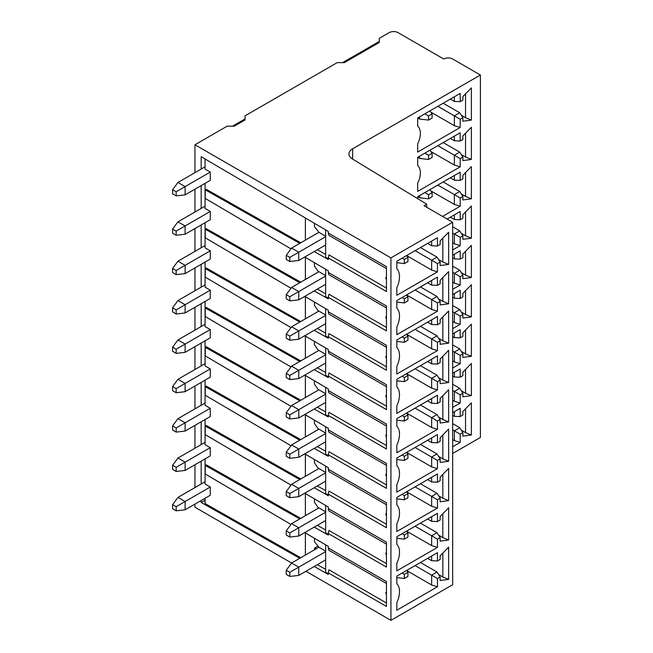 <?xml version="1.0" encoding="UTF-8"?>
<svg xmlns="http://www.w3.org/2000/svg" width="653" height="653" viewBox="0 0 653 653"><rect width="100%" height="100%" fill="white"/><g stroke="black" fill="none" stroke-linecap="round" stroke-linejoin="round"><path stroke-width="0.98" d="M390.927 257.894L452.668 222.249L452.668 584.704L390.927 620.35L390.927 257.894L194.961 144.754L194.961 172.653M390.927 620.35L305.922 571.269M325.635 551.14L318.893 547.247L291.605 563.008L194.961 507.21L194.961 504.116M194.961 189.182L194.961 212.021M194.961 228.55L194.961 251.381M194.961 267.918L194.961 290.748M194.961 307.285L194.961 330.116M194.961 346.645L194.961 369.484M194.961 386.013L194.961 408.851M194.961 425.381L194.961 448.211M194.961 464.748L194.961 487.579M299.76 558.299L201.181 502.467L201.181 500.525M201.181 483.987L201.181 461.157M201.181 444.628L201.181 421.789M201.181 405.26L201.181 382.421M201.181 365.892L201.181 343.054M201.181 326.524L201.181 303.694M201.181 287.157L201.181 264.326M201.181 247.789L201.181 224.959M201.181 208.429L201.181 185.591M201.181 169.062L201.181 156.679L328.288 231.464L328.288 233.039L386.454 266.62L386.454 291.532L328.288 257.951L328.288 259.519L314.215 251.552M314.215 566.478L328.288 574.452L328.288 572.877L386.454 606.457L386.454 581.545L328.288 547.965L328.288 546.398L304.78 532.562M291.001 524.457L205.254 474.005L205.254 465.409L299.76 518.931M314.215 527.118L328.288 535.085L328.288 533.509L386.454 567.09L386.454 542.178L328.288 508.597L328.288 507.03L304.78 493.195M291.001 485.089L205.254 434.637L205.254 426.042L299.76 479.563M314.215 487.75L328.288 495.717L328.288 494.15L386.454 527.73L386.454 502.81L328.288 469.238L328.288 467.662L304.78 453.827M291.001 445.721L205.254 395.269L205.254 386.674L299.76 440.195M314.215 448.382L328.288 456.349L328.288 454.782L386.454 488.362L386.454 463.45L328.288 429.87L328.288 428.295L304.78 414.467M291.001 406.354L205.254 355.909L205.254 347.306L299.76 400.828M314.215 409.015L328.288 416.989L328.288 415.414L386.454 448.995L386.454 424.083L328.288 390.502L328.288 388.927L304.78 375.1M291.001 366.986L205.254 316.542L205.254 307.947L299.76 361.468M314.215 369.647L328.288 377.622L328.288 376.046L386.454 409.627L386.454 384.715L328.288 351.134L328.288 349.567L304.78 335.732M291.001 327.626L205.254 277.174L205.254 268.579L299.76 322.1M314.215 330.287L328.288 338.254L328.288 336.679L386.454 370.259L386.454 345.347L328.288 311.767L328.288 310.199L304.78 296.364M291.001 288.259L205.254 237.806L205.254 229.211L299.76 282.733M314.215 290.92L328.288 298.886L328.288 297.319L386.454 330.891L386.454 305.979L328.288 272.407L328.288 270.832L304.78 256.996M291.001 248.891L205.254 198.439L205.254 189.843L299.76 243.365M448.644 539.99L440.138 541.125L440.138 537.59L437.453 539.141L437.453 547.402L396.82 570.861L396.82 563.319A19.729 11.387 -60 0 0 397.285 544.831A19.729 11.387 -60 0 0 396.82 544.316L396.82 536.766L437.453 513.307L437.453 521.576L440.138 520.025L440.138 516.49L448.644 507.805L448.644 539.99L442.824 537.59L442.824 513.748M448.644 500.622L440.138 501.757L440.138 498.223L437.453 499.774L437.453 508.034L396.82 531.501L396.82 523.951A19.729 11.387 -60 0 0 397.285 505.463A19.729 11.387 -60 0 0 396.82 504.949L396.82 497.398L437.453 473.939L437.453 482.208L440.138 480.657L440.138 477.123L448.644 468.438L448.644 500.622L442.824 498.223L442.824 474.38M448.644 461.263L440.138 462.389L440.138 458.855L437.453 460.406L437.453 468.674L396.82 492.133L396.82 484.583A19.729 11.387 -60 0 0 397.285 466.103A19.729 11.387 -60 0 0 396.82 465.581L396.82 458.039L437.453 434.572L437.453 442.84L440.138 441.289L440.138 437.755L448.644 429.07L448.644 461.263L442.824 458.855L442.824 435.012M448.644 421.895L440.138 423.03L440.138 419.487L437.453 421.038L437.453 429.307L396.82 452.766L396.82 445.215A19.729 11.387 -60 0 0 397.285 426.736A19.729 11.387 -60 0 0 396.82 426.221L396.82 418.671L437.453 395.212L437.453 403.472L440.138 401.921L440.138 398.387L448.644 389.702L448.644 421.895L442.824 419.487L442.824 395.645M448.644 382.527L440.138 383.662L440.138 380.128L437.453 381.67L437.453 389.939L396.82 413.398L396.82 405.848A19.729 11.387 -60 0 0 397.285 387.368A19.729 11.387 -60 0 0 396.82 386.854L396.82 379.303L437.453 355.844L437.453 364.105L440.138 362.562L440.138 359.019L448.644 350.343L448.644 382.527L442.824 380.128L442.824 356.277M448.644 343.16L440.138 344.294L440.138 340.76L437.453 342.311L437.453 350.571L396.82 374.03L396.82 366.488A19.729 11.387 -60 0 0 397.285 348A19.729 11.387 -60 0 0 396.82 347.486L396.82 339.935L437.453 316.476L437.453 324.745L440.138 323.194L440.138 319.652L448.644 310.975L448.644 343.16L442.824 340.76L442.824 316.917M448.644 303.792L440.138 304.927L440.138 301.392L437.453 302.943L437.453 311.203L396.82 334.671L396.82 327.12A19.729 11.387 -60 0 0 397.285 308.632A19.729 11.387 -60 0 0 396.82 308.118L396.82 300.568L437.453 277.109L437.453 285.377L440.138 283.826L440.138 280.292L448.644 271.607L448.644 303.792L442.824 301.392L442.824 277.549M448.644 264.432L440.138 265.559L440.138 262.024L437.453 263.575L437.453 271.844L396.82 295.303L396.82 287.753A19.729 11.387 -60 0 0 397.285 269.273A19.729 11.387 -60 0 0 396.82 268.75L396.82 261.208L437.453 237.741L437.453 246.01L440.138 244.459L440.138 240.924L448.644 232.239L448.644 264.432L442.824 262.024L442.824 238.182M396.82 602.678L396.82 610.229L437.453 586.769L437.453 578.501L440.138 576.958L440.138 580.493L448.644 579.358L448.644 547.173L440.138 555.85L440.138 559.392L437.453 560.943L437.453 552.675L396.82 576.134L396.82 583.684A19.729 11.387 -60 0 1 397.285 584.198A19.729 11.387 -60 0 1 396.82 602.678M420.45 562.486L437.012 572.044L431.641 575.146L431.641 584.966L406.582 570.493L407.929 572.306L407.929 576.436L404.346 578.501L396.82 577.636M431.641 584.966L437.453 586.769M437.453 560.943L431.641 560.682L427.609 558.356M431.641 556.03L431.641 560.682M442.824 553.107L442.824 576.958L448.644 579.358M442.824 576.958L438.571 574.501M437.012 572.044L440.138 576.958M415.088 565.588L437.453 578.501M404.346 578.501L404.346 574.371L402.109 573.081M404.346 574.371L407.929 572.306M437.453 547.402L431.641 545.598L406.582 531.134L407.929 532.938L404.346 535.003L402.109 533.713M431.641 545.598L431.641 535.778L415.088 526.22M437.453 539.141L431.641 535.778L437.012 532.677L420.45 523.126M437.453 521.576L431.641 521.314L427.609 518.988M431.641 521.314L431.641 516.662M442.824 537.59L438.571 535.134M440.138 537.59L437.012 532.677M404.346 535.003L404.346 539.141L396.82 538.268M404.346 539.141L407.929 537.068L407.929 532.938M437.453 508.034L431.641 506.23L406.582 491.766L407.929 493.57L404.346 495.635L402.109 494.345M431.641 506.23L431.641 496.411L415.088 486.86M437.453 499.774L431.641 496.411L437.012 493.317L420.45 483.759M437.453 482.208L431.641 481.947L427.609 479.62M431.641 481.947L431.641 477.302M442.824 498.223L438.571 495.766M440.138 498.223L437.012 493.317M404.346 495.635L404.346 499.774L396.82 498.9M404.346 499.774L407.929 497.708L407.929 493.57M437.453 468.674L431.641 466.862L406.582 452.398L407.929 454.202L404.346 456.276L402.109 454.978M431.641 466.862L431.641 457.051L415.088 447.493M437.453 460.406L431.641 457.051L437.012 453.949L420.45 444.391M437.453 442.84L431.641 442.579L427.609 440.261M431.641 442.579L431.641 437.934M442.824 458.855L438.571 456.406M440.138 458.855L437.012 453.949M404.346 456.276L404.346 460.406L396.82 459.541M404.346 460.406L407.929 458.341L407.929 454.202M437.453 429.307L431.641 427.495L406.582 413.031L407.929 414.843L404.346 416.908L402.109 415.618M431.641 427.495L431.641 417.683L415.088 408.125M437.453 421.038L431.641 417.683L437.012 414.582L420.45 405.023M437.453 403.472L431.641 403.219L427.609 400.893M431.641 403.219L431.641 398.567M442.824 419.487L438.571 417.038M440.138 419.487L437.012 414.582M404.346 416.908L404.346 421.038L396.82 420.173M404.346 421.038L407.929 418.973L407.929 414.843M437.453 389.939L431.641 388.135L406.582 373.663L407.929 375.475L404.346 377.54L402.109 376.25M431.641 388.135L431.641 378.316L415.088 368.757M437.453 381.67L431.641 378.316L437.012 375.214L420.45 365.656M437.453 364.105L431.641 363.852L427.609 361.525M431.641 363.852L431.641 359.199M442.824 380.128L438.571 377.671M440.138 380.128L437.012 375.214M404.346 377.54L404.346 381.67L396.82 380.805M404.346 381.67L407.929 379.605L407.929 375.475M437.453 350.571L431.641 348.767L406.582 334.303L407.929 336.107L404.346 338.172L402.109 336.883M431.641 348.767L431.641 338.948L415.088 329.39M437.453 342.311L431.641 338.948L437.012 335.846L420.45 326.296M437.453 324.745L431.641 324.484L427.609 322.158M431.641 324.484L431.641 319.831M442.824 340.76L438.571 338.303M440.138 340.76L437.012 335.846M404.346 338.172L404.346 342.311L396.82 341.437M404.346 342.311L407.929 340.237L407.929 336.107M437.453 311.203L431.641 309.4L406.582 294.936L407.929 296.74L404.346 298.805L402.109 297.515M431.641 309.4L431.641 299.58L415.088 290.022M437.453 302.943L431.641 299.58L437.012 296.486L420.45 286.928M437.453 285.377L431.641 285.116L427.609 282.79M431.641 285.116L431.641 280.472M442.824 301.392L438.571 298.935M440.138 301.392L437.012 296.486M404.346 298.805L404.346 302.943L396.82 302.07M404.346 302.943L407.929 300.878L407.929 296.74M437.453 271.844L431.641 270.032L406.582 255.568L407.929 257.372L404.346 259.445L402.109 258.147M431.641 270.032L431.641 260.221L415.088 250.662M437.453 263.575L431.641 260.221L437.012 257.119L420.45 247.56M431.641 241.104L431.641 245.748L427.609 243.43M431.641 245.748L437.453 246.01M442.824 262.024L438.571 259.567M440.138 262.024L437.012 257.119M404.346 259.445L404.346 263.575L396.82 262.702M404.346 263.575L407.929 261.51L407.929 257.372M452.668 222.249L424.034 205.711L426.719 204.16L426.719 207.262M352.653 159.103L352.653 148.77A12.652 7.305 0 0 0 348.947 153.937A12.652 7.305 0 0 0 352.424 158.965L426.719 204.16M452.668 453.484L480.404 437.469L480.404 75.013L352.653 148.77M452.668 373.304L460.185 368.969L460.185 377.23L462.871 375.679L462.871 372.145L471.368 363.46L471.368 395.653L462.871 396.787L462.871 393.245L460.185 394.796L460.185 403.064L452.668 407.407M452.668 333.936L460.185 329.602L460.185 337.87L462.871 336.319L462.871 332.777L471.368 324.1L471.368 356.285L462.871 357.42L462.871 353.885L460.185 355.428L460.185 363.697L452.668 368.039M452.668 294.576L460.185 290.234L460.185 298.503L462.871 296.952L462.871 293.417L471.368 284.732L471.368 316.917L462.871 318.052L462.871 314.517L460.185 316.068L460.185 324.329L452.668 328.671M452.668 255.209L460.185 250.866L460.185 259.135L462.871 257.584L462.871 254.05L471.368 245.365L471.368 277.549L462.871 278.684L462.871 275.15L460.185 276.701L460.185 284.961L452.668 289.303M447.117 219.041L460.185 211.499L460.185 219.767L462.871 218.216L462.871 214.682L471.368 205.997L471.368 238.19L462.871 239.316L462.871 235.782L460.185 237.333L460.185 245.601L452.668 249.936M417.683 198.667L417.683 196.675L419.61 197.786L419.61 195.565M417.683 196.675L460.185 172.139L460.185 180.399L462.871 178.849L462.871 175.314L471.368 166.629L471.368 198.822L462.871 199.957L462.871 196.414L460.185 197.965L460.185 206.234L442.554 216.412M417.683 157.308L460.185 132.771L460.185 141.032L462.871 139.489L462.871 135.946L471.368 127.27L471.368 159.454L462.871 160.589L462.871 157.047L460.185 158.597L460.185 166.866L417.683 191.402L417.683 183.126A17.084 9.86 -60 0 0 418.442 166.368A17.084 9.86 -60 0 0 417.683 165.593L417.683 157.308L419.61 158.418L419.61 156.198M471.368 120.087L462.871 121.221L462.871 117.687L460.185 119.238L460.185 127.498L417.683 152.043L417.683 143.758A17.084 9.86 -60 0 0 418.442 127A17.084 9.86 -60 0 0 417.683 126.225L417.683 117.94L460.185 93.403L460.185 101.672L462.871 100.121L462.871 96.579L471.368 87.902L471.368 120.087L465.548 117.687L465.548 93.844M452.668 446.766L460.185 442.432L460.185 434.163L462.871 432.613L462.871 436.147L471.368 435.02L471.368 402.828L462.871 411.512L462.871 415.047L460.185 416.598L460.185 408.329L452.668 412.672M452.668 423.626L459.736 427.707L454.366 430.809L454.366 440.62L452.668 439.64M454.366 440.62L460.185 442.432M460.185 434.163L452.668 429.821M454.366 411.692L454.366 416.336L452.668 415.357M454.366 416.336L460.185 416.598M465.548 408.77L465.548 432.613L471.368 435.02M465.548 432.613L461.304 430.164M459.736 427.707L462.871 432.613M460.185 377.23L454.366 376.977L454.366 372.324M454.366 376.977L452.668 375.989M471.368 395.653L465.548 393.245L465.548 369.402M465.548 393.245L461.304 390.796M460.185 403.064L454.366 401.252L454.366 391.441L459.736 388.339L452.668 384.258M460.185 394.796L452.668 390.461M462.871 393.245L459.736 388.339M454.366 401.252L452.668 400.273M460.185 337.87L454.366 337.609L454.366 332.957M454.366 337.609L452.668 336.63M471.368 356.285L465.548 353.885L465.548 330.034M465.548 353.885L461.304 351.428M460.185 363.697L454.366 361.893L454.366 352.073L459.736 348.971L452.668 344.89M460.185 355.428L452.668 351.094M462.871 353.885L459.736 348.971M454.366 361.893L452.668 360.905M460.185 298.503L454.366 298.241L454.366 293.589M454.366 298.241L452.668 297.262M471.368 316.917L465.548 314.517L465.548 290.675M465.548 314.517L461.304 312.061M460.185 324.329L454.366 322.525L454.366 312.705L459.736 309.604L452.668 305.522M460.185 316.068L452.668 311.726M462.871 314.517L459.736 309.604M454.366 322.525L452.668 321.545M460.185 259.135L454.366 258.874L454.366 254.229M454.366 258.874L452.668 257.894M471.368 277.549L465.548 275.15L465.548 251.307M465.548 275.15L461.304 272.693M460.185 284.961L454.366 283.157L454.366 273.338L459.736 270.244L452.668 266.163M460.185 276.701L452.668 272.358M462.871 275.15L459.736 270.244M454.366 283.157L452.668 282.178M460.185 219.767L454.366 219.506L454.366 214.861M454.366 219.506L450.341 217.188M471.368 238.19L465.548 235.782L465.548 211.939M465.548 235.782L461.304 233.333M460.185 245.601L454.366 243.789L454.366 233.978L459.736 230.876L452.668 226.795M460.185 237.333L452.668 232.99M462.871 235.782L459.736 230.876M454.366 243.789L452.668 242.81M460.185 180.399L454.366 180.146L454.366 175.494M454.366 180.146L450.341 177.82M471.368 198.822L465.548 196.414L465.548 172.572M465.548 196.414L461.304 193.965M460.185 206.234L454.366 204.422L454.366 194.61L459.736 191.509L443.183 181.95M460.185 197.965L437.812 185.052M462.871 196.414L459.736 191.509M454.366 204.422L430.792 190.815M419.61 197.786L428.556 198.822L432.131 196.757L432.131 192.619L429.903 189.615M432.131 192.619L428.556 194.684L424.842 192.545M428.556 198.822L428.556 194.684M460.185 141.032L454.366 140.779L454.366 136.126M454.366 140.779L450.341 138.452M471.368 159.454L465.548 157.055L465.548 133.204M465.548 157.055L461.304 154.598M460.185 166.866L454.366 165.062L454.366 155.243L459.736 152.141L443.183 142.583M460.185 158.597L437.812 145.684M462.871 157.047L459.736 152.141M454.366 165.062L430.792 151.447M419.61 158.418L428.556 159.454L432.131 157.389L432.131 153.251L429.903 150.255M432.131 153.251L428.556 155.324L424.842 153.177M428.556 159.454L428.556 155.324M460.185 101.672L454.366 101.411L454.366 96.758M454.366 101.411L450.341 99.085M465.548 117.687L461.304 115.23M460.185 127.498L454.366 125.694L454.366 115.875L459.736 112.773L443.183 103.223M460.185 119.238L437.812 106.317M462.871 117.687L459.736 112.773M454.366 125.694L430.792 112.079M417.683 117.94L419.61 119.058L428.556 120.087L432.131 118.022L432.131 113.891L429.903 110.888M432.131 113.891L428.556 115.956L424.842 113.81M428.556 120.087L428.556 115.956M419.61 119.058L419.61 116.83M342.605 62.615L379.295 41.433L379.295 42.469L379.295 38.331L389.139 32.65A6.326 3.657 180 0 1 398.085 32.65L443.722 58.999A6.326 3.657 180 0 1 452.668 58.999L480.404 75.013M379.295 42.469L344.392 62.615L337.234 62.615L245.071 115.826L245.071 119.956L234.337 126.16L227.179 126.16L194.961 144.754M245.071 119.956L245.071 118.928L232.55 126.16M201.181 502.467L205.075 500.222M205.075 481.743L177.959 497.398L185.117 501.528L210.266 487.016L205.075 484.02L205.075 458.912M210.266 447.648L210.266 455.916L185.117 470.429L185.117 462.161L210.266 447.648L205.075 444.652L205.075 419.544M210.266 408.28L210.266 416.549L185.117 431.062L185.117 422.793L210.266 408.28L205.075 405.284L205.075 380.177M210.266 368.912L210.266 377.181L185.117 391.694L185.117 383.433L210.266 368.912L205.075 365.917L205.075 340.809M210.266 329.545L210.266 337.813L185.117 352.334L185.117 344.066L210.266 329.545L205.075 326.549L205.075 301.441M210.266 290.185L210.266 298.445L185.117 312.967L185.117 304.698L210.266 290.185L205.075 287.189L205.075 262.082M210.266 250.817L210.266 259.078L185.117 273.599L185.117 265.33L210.266 250.817L205.075 247.822L205.075 222.714M210.266 211.45L210.266 219.718L185.117 234.231L185.117 225.962L210.266 211.45L205.075 208.454L205.075 183.346M205.075 158.973L205.075 169.086L210.266 172.082L210.266 180.35L185.117 194.863L185.117 186.603L210.266 172.082M300.747 557.727L205.075 503.545L205.075 498.272M305.384 555.05L305.384 532.921M185.117 509.797L185.117 501.528L176.171 506.695L176.171 510.826L185.117 509.797L210.266 495.276L210.266 487.016M305.384 217.988L305.384 240.124M300.747 242.794L206.242 189.28L205.254 189.843M305.384 257.355L305.384 279.484M300.747 282.161L206.242 228.64L205.254 229.211M305.384 296.723L305.384 318.852M300.747 321.529L206.242 268.008L205.254 268.579M305.384 336.083L305.384 358.219M300.747 360.897L206.242 307.375L205.254 307.947M305.384 375.451L305.384 397.587M300.747 400.265L206.242 346.743L205.254 347.306M305.384 414.818L305.384 436.955M300.747 439.632L206.242 386.111L205.254 386.674M305.384 454.186L305.384 476.315M300.747 478.992L206.242 425.47L205.254 426.042M305.384 493.554L305.384 515.682M300.747 518.36L206.242 464.838L205.254 465.409M328.288 534.342L325.635 532.84L325.635 505.471M325.635 529.999L317.35 525.306M325.635 511.772L318.003 507.365L314.42 502.198L314.42 498.868M318.893 507.887L291.605 523.641L298.764 527.771L325.635 512.254M286.234 530.873L286.234 535.003L289.81 537.068L289.81 532.938L286.234 530.873L291.605 523.641M289.81 532.938L298.764 527.771L298.764 536.04L289.81 537.068M298.764 536.04L325.635 520.523M328.288 494.974L325.635 493.472L325.635 466.103M325.635 490.632L317.35 485.938M325.635 472.413L318.003 467.997L314.42 462.838L314.42 459.5M318.893 468.519L291.605 484.273L298.764 488.403L325.635 472.886M286.234 491.505L286.234 495.635L289.81 497.708L289.81 493.57L286.234 491.505L291.605 484.273M289.81 493.57L298.764 488.403L298.764 496.672L289.81 497.708M298.764 496.672L325.635 481.155M328.288 455.606L325.635 454.104L325.635 426.736M325.635 451.272L317.35 446.579M325.635 433.045L318.003 428.637L314.42 423.47L314.42 420.14M318.893 429.152L291.605 444.905L298.764 449.044L325.635 433.527M286.234 452.137L286.234 456.276L289.81 458.341L289.81 454.202L286.234 452.137L291.605 444.905M289.81 454.202L298.764 449.044L298.764 457.304L289.81 458.341M298.764 457.304L325.635 441.787M328.288 416.239L325.635 414.737L325.635 387.368M325.635 411.904L317.35 407.211M325.635 393.677L318.003 389.27L314.42 384.103L314.42 380.772M318.893 389.784L291.605 405.537L298.764 409.676L325.635 394.159M286.234 412.778L286.234 416.908L289.81 418.973L289.81 414.843L286.234 412.778L291.605 405.537M289.81 414.843L298.764 409.676L298.764 417.936L289.81 418.973M298.764 417.936L325.635 402.419M328.288 376.871L325.635 375.369L325.635 348M325.635 372.536L317.35 367.843M325.635 354.31L318.003 349.902L314.42 344.735L314.42 341.405M318.893 350.416L291.605 366.178L298.764 370.308L325.635 354.791M286.234 373.41L286.234 377.54L289.81 379.605L289.81 375.475L286.234 373.41L291.605 366.178M289.81 375.475L298.764 370.308L298.764 378.577L289.81 379.605M298.764 378.577L325.635 363.06M328.288 337.511L325.635 336.009L325.635 308.64M325.635 333.169L317.35 328.475M325.635 314.942L318.003 310.534L314.42 305.367L314.42 302.037M318.893 311.048L291.605 326.81L298.764 330.94L325.635 315.423M286.234 334.042L286.234 338.172L289.81 340.237L289.81 336.107L286.234 334.042L291.605 326.81M289.81 336.107L298.764 330.94L298.764 339.209L289.81 340.237M298.764 339.209L325.635 323.692M328.288 298.143L325.635 296.642L325.635 269.273M325.635 293.801L317.35 289.108M325.635 275.582L318.003 271.166L314.42 266L314.42 262.669M318.893 271.689L291.605 287.442L298.764 291.573L325.635 276.056M286.234 294.674L286.234 298.805L289.81 300.878L289.81 296.74L286.234 294.674L291.605 287.442M289.81 296.74L298.764 291.573L298.764 299.841L289.81 300.878M298.764 299.841L325.635 284.324M328.288 258.776L325.635 257.274L325.635 229.905M325.635 254.441L317.35 249.74M325.635 236.215L318.893 232.321L291.605 248.075L298.764 252.213L325.635 236.696M314.42 223.302L314.42 226.64L318.893 232.321M286.234 255.307L286.234 259.445L289.81 261.51L289.81 257.372L286.234 255.307L291.605 248.075M289.81 257.372L298.764 252.213L298.764 260.474L289.81 261.51M298.764 260.474L325.635 244.957M328.288 573.709L325.635 572.208L325.635 544.839M325.635 569.367L317.35 564.674M318.893 547.247L314.42 541.566L314.42 538.235M316.158 548.83L314.681 547.989L314.493 549.785M314.681 547.989L317.676 546.267M289.81 572.306L289.81 576.436L298.764 575.407L298.764 567.139L289.81 572.306L286.234 570.24L291.605 563.008L298.764 567.139L325.635 551.622M286.234 570.24L286.234 574.371L289.81 576.436M298.764 575.407L325.635 559.89M328.288 547.965L328.941 550.299L386.454 583.504M386.454 592.034A1.755 1.012 -120 0 0 385.931 593.43A1.755 1.012 -120 0 0 386.454 594.467A2.849 2.849 0 0 1 385.931 593.43M328.288 572.877L328.941 569.791L386.454 602.997M328.288 233.039L328.941 235.366L386.454 268.571M386.454 277.101A1.755 1.012 -120 0 0 385.931 278.505A1.755 1.012 -120 0 0 386.454 279.541A2.849 2.849 0 0 1 385.931 278.505M328.288 257.951L328.941 254.866L386.454 288.071M328.288 272.407L328.941 274.733L386.454 307.938M386.454 316.468A1.755 1.012 -120 0 0 385.931 317.872A1.755 1.012 -120 0 0 386.454 318.909A2.849 2.849 0 0 1 385.931 317.872M328.288 297.319L328.941 294.234L386.454 327.431M328.288 311.767L328.941 314.101L386.454 347.306M386.454 355.836A1.755 1.012 -120 0 0 385.931 357.232A1.755 1.012 -120 0 0 386.454 358.268M328.288 336.679L328.941 333.593L386.454 366.798M328.288 351.134L328.941 353.469L386.454 386.674M386.454 395.204A1.755 1.012 -120 0 0 385.931 396.6A1.755 1.012 -120 0 0 386.454 397.636A2.849 2.849 0 0 1 385.931 396.6M328.288 376.046L328.941 372.961L386.454 406.166M328.288 390.502L328.941 392.837L386.454 426.042M386.454 434.563A1.755 1.012 -120 0 0 385.931 435.967A1.755 1.012 -120 0 0 386.454 437.004A2.849 2.849 0 0 1 385.931 435.967M328.288 415.414L328.941 412.329L386.454 445.534M328.288 429.87L328.941 432.204L386.454 465.401M386.454 473.931A1.755 1.012 -120 0 0 385.931 475.335A1.755 1.012 -120 0 0 386.454 476.372A2.849 2.849 0 0 1 385.931 475.335M328.288 454.782L328.941 451.696L386.454 484.901M328.288 469.238L328.941 471.564L386.454 504.769M386.454 513.299A1.755 1.012 -120 0 0 385.931 514.703A1.755 1.012 -120 0 0 386.454 515.739A2.849 2.849 0 0 1 385.931 514.703M328.288 494.15L328.941 491.064L386.454 524.269M328.288 508.597L328.941 510.932L386.454 544.137M386.454 552.667A1.755 1.012 -120 0 0 385.931 554.062A1.755 1.012 -120 0 0 386.454 555.107A2.849 2.849 0 0 1 385.931 554.062M328.288 533.509L328.941 530.432L386.454 563.629M176.171 510.826L172.596 508.76L172.596 504.63L177.959 497.398M172.596 504.63L176.171 506.695M185.117 470.429L176.171 471.466L176.171 467.328L185.117 462.161L177.959 458.031L205.075 442.375M176.171 467.328L172.596 465.263L177.959 458.031M176.171 471.466L172.596 469.393L172.596 465.263M185.117 431.062L176.171 432.098L176.171 427.96L185.117 422.793L177.959 418.663L205.075 403.007M176.171 427.96L172.596 425.895L177.959 418.663M176.171 432.098L172.596 430.033L172.596 425.895M185.117 391.694L176.171 392.731L176.171 388.6L185.117 383.433L177.959 379.295L205.075 363.648M176.171 388.6L172.596 386.527L177.959 379.295M176.171 392.731L172.596 390.665L172.596 386.527M185.117 352.334L176.171 353.363L176.171 349.233L185.117 344.066L177.959 339.935L205.075 324.28M176.171 349.233L172.596 347.167L177.959 339.935M176.171 353.363L172.596 351.298L172.596 347.167M185.117 312.967L176.171 313.995L176.171 309.865L185.117 304.698L177.959 300.568L205.075 284.912M176.171 309.865L172.596 307.8L177.959 300.568M176.171 313.995L172.596 311.93L172.596 307.8M185.117 273.599L176.171 274.627L176.171 270.497L185.117 265.33L177.959 261.2L205.075 245.544M176.171 270.497L172.596 268.432L177.959 261.2M176.171 274.627L172.596 272.562L172.596 268.432M185.117 234.231L176.171 235.268L176.171 231.129L185.117 225.962L177.959 221.832L205.075 206.177M176.171 231.129L172.596 229.064L177.959 221.832M176.171 235.268L172.596 233.203L172.596 229.064M185.117 194.863L176.171 195.9L176.171 191.77L185.117 186.603L177.959 182.465L205.075 166.817M176.171 191.77L172.596 189.697L177.959 182.465M176.171 195.9L172.596 193.835L172.596 189.697M397.285 584.198L396.82 583.627M397.285 544.831L396.82 544.267M397.285 505.463L396.82 504.9M397.285 466.103L396.82 465.532M397.285 426.736L396.82 426.164M397.285 387.368L396.82 386.796M397.285 348L396.82 347.437M397.285 308.632L396.82 308.069M397.285 269.273L396.82 268.701M418.442 166.368L417.683 165.438M418.442 127L417.683 126.07M385.931 357.232A2.849 2.849 0 0 0 386.454 358.277"/></g></svg>
